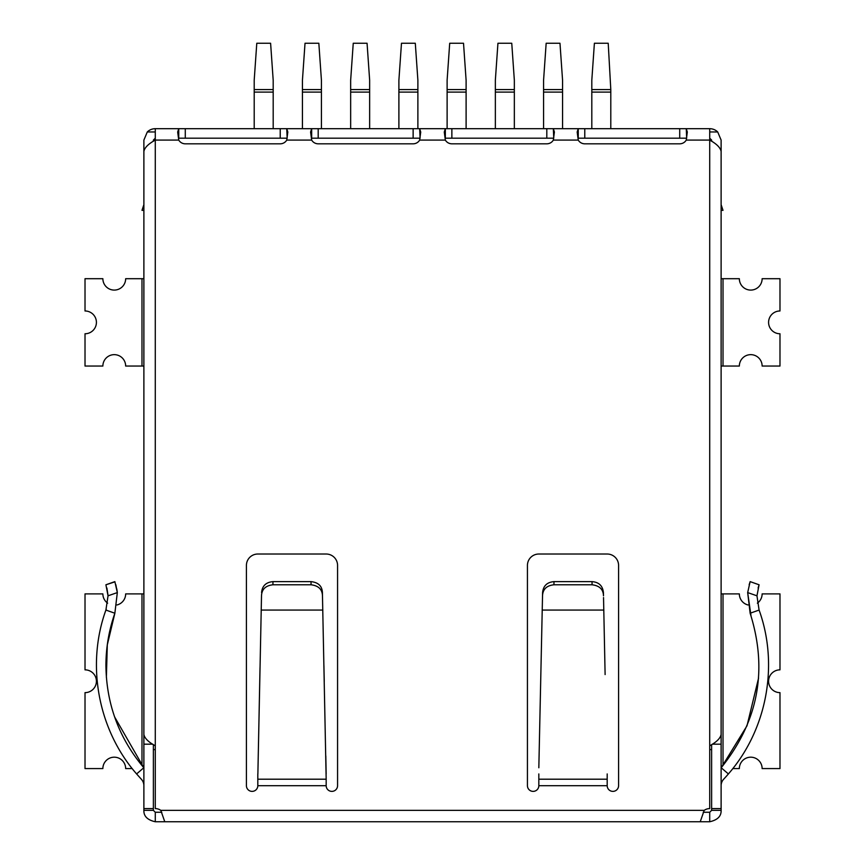 <?xml version="1.0" encoding="UTF-8"?>
<svg xmlns="http://www.w3.org/2000/svg" width="865" height="865" viewBox="0 0 865 865"><rect width="100%" height="100%" fill="white"/><g stroke="black" fill="none" stroke-linecap="round" stroke-linejoin="round"><path stroke-width="1.3" d="M155.278 749.598L153.375 749.598M711.625 749.598L709.722 749.598M591.811 89.571L610.798 89.571L608.214 43.25L594.396 43.25L591.811 80.207L591.811 128.69M610.798 89.571L610.798 128.69M254.202 128.69L254.202 80.207L256.786 43.25L270.604 43.25L273.189 80.207L273.189 128.69M302.436 128.69L302.436 80.207L305.021 43.25L318.839 43.25L321.423 80.207L321.423 128.69M543.577 128.69L543.577 80.207L546.161 43.25L559.979 43.25L562.564 80.207L562.564 128.69M350.66 128.69L350.66 80.207L353.244 43.25L367.063 43.25L369.647 80.207L369.647 128.69M495.353 128.69L495.353 80.207L497.937 43.25L511.756 43.25L514.34 80.207L514.34 128.69M398.895 128.69L398.895 80.207L401.479 43.25L415.297 43.25L417.882 80.207L417.882 128.69M447.118 128.69L447.118 80.207L449.703 43.25L463.521 43.25L466.105 80.207L466.105 128.69M257.813 779.203L326.17 779.203L326.17 785.69A5.698 5.698 0 0 0 331.868 791.378A5.698 5.698 0 0 0 337.566 785.69L337.566 565.418A11.396 11.396 0 0 0 326.17 554.022L257.813 554.022A11.396 11.396 0 0 0 246.417 565.418L246.417 785.69A5.698 5.698 0 0 0 252.115 791.378A5.698 5.698 0 0 0 257.813 785.69L257.813 773.937M538.83 779.203L607.187 779.203L607.187 785.69A5.698 5.698 0 0 0 612.885 791.378A5.698 5.698 0 0 0 618.583 785.69L618.583 565.418A11.396 11.396 0 0 0 607.187 554.022L538.83 554.022A11.396 11.396 0 0 0 527.434 565.418L527.434 785.69A5.698 5.698 0 0 0 533.132 791.378A5.698 5.698 0 0 0 538.83 785.69L538.83 773.937M721.118 785.69A9.493 9.493 0 0 1 723.681 779.203A166.448 166.448 0 0 0 728.395 773.937L721.194 767.752C758.378 721.399 768.023 669.888 750.139 613.231L747.674 592.59L756.962 595.812L759.092 584.783L750.139 581.626L747.674 592.59L750.993 615.707M257.878 773.937L261.511 595.812C261.76 589.303 265.555 585.627 272.918 584.783L311.065 584.783C318.471 585.692 322.277 589.368 322.472 595.812L326.17 779.203M143.882 767.839A156.954 156.954 0 0 1 143.806 767.752C118.992 738.159 106.363 704.067 105.919 665.477C105.963 647.55 108.947 630.142 114.861 613.231L117.326 592.59L114.861 581.626L105.908 584.783L108.039 595.812L117.326 592.59L114.861 613.231L107.303 644.879L106.373 677.414M757.362 603.165A11.396 11.396 0 0 0 762.13 593.898L779.981 593.898L779.981 669.845A11.396 11.396 0 0 0 768.585 681.242A11.396 11.396 0 0 0 779.981 692.638L779.981 768.585L762.13 768.585A11.396 11.396 0 0 0 750.734 757.189A11.396 11.396 0 0 0 739.348 768.585L732.796 768.585M721.118 278.703L739.348 278.703A11.396 11.396 0 0 0 750.734 290.089A11.396 11.396 0 0 0 762.13 278.703L779.981 278.703L779.981 310.978A11.396 11.396 0 0 0 768.585 322.375A11.396 11.396 0 0 0 779.981 333.76L779.981 366.046L762.13 366.046A11.396 11.396 0 0 0 750.734 354.65A11.396 11.396 0 0 0 739.348 366.046L721.118 366.046M538.83 767.752L542.528 595.812C542.82 589.249 546.626 585.573 553.935 584.783L592.082 584.783C599.499 585.692 603.294 589.368 603.489 595.812L603.424 592.59C602.71 585.81 598.915 582.156 592.028 581.626L592.082 584.783M143.882 366.046L125.652 366.046A11.396 11.396 0 0 0 114.267 354.65A11.396 11.396 0 0 0 102.87 366.046L85.019 366.046L85.019 333.76A11.396 11.396 0 0 0 96.415 322.375A11.396 11.396 0 0 0 85.019 310.978L85.019 278.703L102.87 278.703A11.396 11.396 0 0 0 114.267 290.089A11.396 11.396 0 0 0 125.652 278.703L143.882 278.703M132.204 768.585L125.652 768.585A11.396 11.396 0 0 0 114.267 757.189A11.396 11.396 0 0 0 102.87 768.585L85.019 768.585L85.019 692.638A11.396 11.396 0 0 0 96.415 681.242A11.396 11.396 0 0 0 85.019 669.845L85.019 593.898L102.87 593.898A11.396 11.396 0 0 0 107.638 603.165M603.532 597.553L605.111 674.57M143.882 730.741L143.882 810.354C143.655 816.214 147.45 820.009 155.278 821.75L155.278 812.257L153.375 810.354L153.375 744.581M721.118 210.346L723.01 210.346L721.118 204.648M143.882 204.648L141.99 210.346L143.882 210.346M709.722 138.184L711.625 140.087L711.625 141.309M153.375 141.309L153.375 140.087L155.278 138.184M711.625 744.581L711.625 810.354L709.722 812.257L709.722 821.75C717.55 820.009 721.345 816.214 721.118 810.354L721.118 140.087L717.701 131.956A11.396 11.396 0 0 0 709.722 128.69L155.278 128.69A11.396 11.396 0 0 0 147.299 131.956L143.882 140.087L143.882 151.483C144.563 147.688 148.369 143.882 155.278 140.087L155.278 128.69M709.722 128.69L709.722 140.087L686.259 140.087L687.318 132.031L686.259 128.69L686.68 138.216M108.039 595.812L105.908 610.063C85.981 665.055 98.123 729.887 136.605 773.937L141.319 779.203A9.493 9.493 0 0 1 143.882 785.69M116.959 604.97A11.396 11.396 0 0 0 125.652 593.898L143.882 593.898M153.375 810.354L143.882 810.354M153.375 808.591L143.882 808.591M686.259 138.184L578.242 138.184L578.242 128.69L577.182 132.031L578.242 140.087L553.341 140.087L554.4 132.031L553.341 128.69L553.762 138.216M553.341 138.184L445.334 138.184L445.334 128.69L444.275 132.031L445.334 140.087L419.666 140.087L420.725 132.031L419.666 128.69L420.087 138.216M419.666 138.184L311.66 138.184L311.66 128.69L310.6 132.031L311.66 140.087L286.758 140.087L287.818 132.031L286.758 128.69L287.169 138.216M286.758 138.184L178.741 138.184L178.741 128.69L177.682 132.031L178.741 140.087A7.59 7.59 0 0 0 185.283 143.817L280.217 143.817A7.59 7.59 0 0 0 286.758 140.087M721.118 810.354L711.625 810.354M721.118 808.591L711.625 808.591M721.118 593.898L739.348 593.898A11.396 11.396 0 0 0 748.041 604.97M542.496 597.423L542.593 592.59C543.263 585.854 547.058 582.199 553.989 581.626L592.028 581.626M322.504 597.423L322.407 592.59C322.115 586.07 318.32 582.415 311.011 581.626L272.972 581.626C266.009 582.232 262.214 585.886 261.576 592.59M114.937 581.853L105.908 584.783M108.017 595.38L106.892 588.016M116.775 588.816L117.272 592.082M115.845 584.751L117.305 592.449M106.211 609.187L105.908 610.063L114.861 613.231M603.489 595.812L603.424 592.59M542.528 595.812L542.593 592.59M553.935 584.783L553.989 581.626M257.921 771.991L260.019 667.618M323.921 665.693L324.245 681.425M325.802 755.967L326.159 773.937M272.918 584.783L272.972 581.626M311.065 584.783L311.011 581.626M322.472 595.812L322.407 592.59M261.468 597.423L261.511 595.812M759.092 584.783L750.139 581.626L749.155 584.751L750.139 581.626L759.092 584.783L758.108 588.016L759.092 584.794L750.139 581.626M728.395 773.937C766.877 729.887 779.019 665.055 759.092 610.063L756.962 595.812M114.591 716.88L143.806 767.752L136.605 773.937L141.319 779.203M758.573 678.074L746.992 725.811L721.259 767.677M709.722 821.75L700.228 821.75L704.207 810.354L160.793 810.354A9.493 9.493 0 0 0 155.278 808.591L155.278 745.803C148.369 741.997 144.563 738.202 143.882 734.407L143.882 151.483M607.187 779.203L607.187 773.937M700.228 821.75L155.278 821.75M161.798 812.257L155.278 812.257M709.722 812.257L703.223 812.257M704.207 810.354A9.493 9.493 0 0 1 709.722 808.591L709.722 745.803C716.631 741.997 720.437 738.202 721.118 734.407M721.118 151.483C720.437 147.688 716.631 143.882 709.722 140.087L709.722 745.803M160.793 810.354L164.772 821.75M686.259 140.087A7.59 7.59 0 0 1 679.717 143.817L584.783 143.817A7.59 7.59 0 0 1 578.242 140.087M553.341 140.087A7.59 7.59 0 0 1 546.81 143.817L451.865 143.817A7.59 7.59 0 0 1 445.334 140.087M419.666 140.087A7.59 7.59 0 0 1 413.135 143.817L318.19 143.817A7.59 7.59 0 0 1 311.66 140.087M591.811 92.112L610.798 92.112M254.202 89.571L273.189 89.571M254.202 92.112L273.189 92.112M302.436 89.571L321.423 89.571M302.436 92.112L321.423 92.112M543.577 89.571L562.564 89.571M543.577 92.112L562.564 92.112M350.66 89.571L369.647 89.571M350.66 92.112L369.647 92.112M495.353 89.571L514.34 89.571M495.353 92.112L514.34 92.112M398.895 89.571L417.882 89.571M398.895 92.112L417.882 92.112M447.118 89.571L466.105 89.571M447.118 92.112L466.105 92.112M717.701 131.956L709.722 131.956M147.299 131.956L155.278 131.956M152.748 744.17L143.882 744.17M721.118 744.17L712.252 744.17M141.99 765.59L141.99 593.898M141.99 366.046L141.99 278.703M679.717 128.69L679.717 138.184M584.783 128.69L584.783 138.184M546.81 128.69L546.81 138.184M451.865 128.69L451.865 138.184M413.135 128.69L413.135 138.184M318.19 128.69L318.19 138.184M280.217 128.69L280.217 138.184M185.283 128.69L185.283 138.184M723.01 593.898L723.01 765.59M723.01 278.703L723.01 366.046M178.741 140.087L155.278 140.087L155.278 745.803M105.908 610.063L109.477 611.328M750.139 613.231L759.092 610.063M542.16 610.063L603.857 610.063M261.144 610.063L322.84 610.063M538.83 785.69L607.187 785.69M257.813 785.69L326.17 785.69"/></g></svg>
